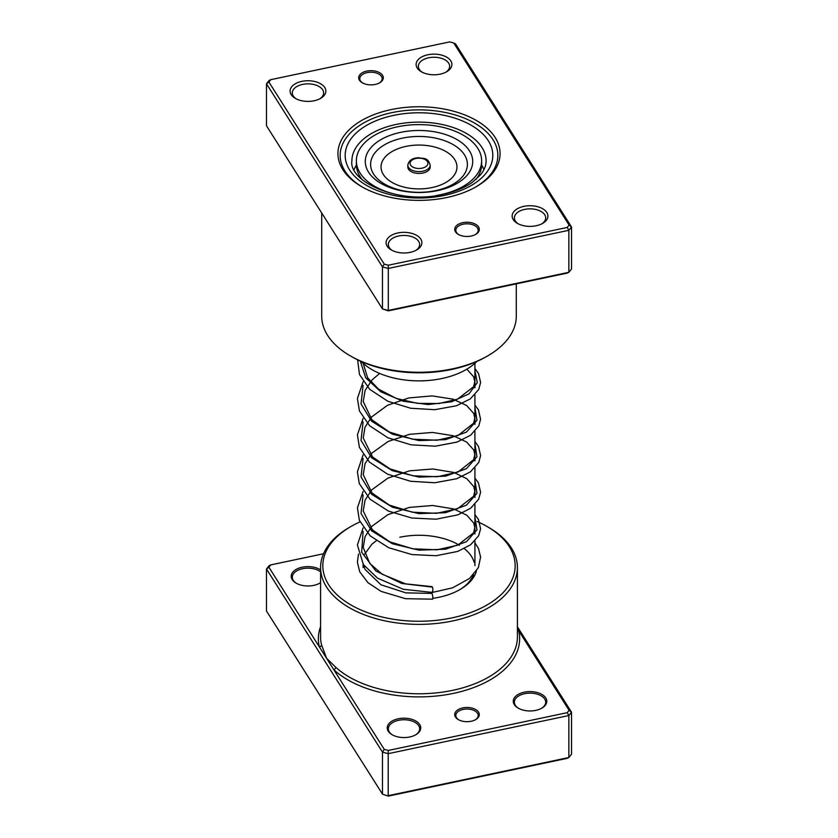 <?xml version="1.0" encoding="UTF-8"?>
<svg xmlns="http://www.w3.org/2000/svg" width="838" height="838" viewBox="0 0 838 838"><rect width="100%" height="100%" fill="white"/><g stroke="black" fill="none" stroke-linecap="round" stroke-linejoin="round"><path stroke-width="1.26" d="M323.541 553.75L270.779 564.896L268.893 567.232L319.33 646.852A2.242 1.812 166.3 0 0 321.541 644.851L326.579 658.291L335.713 667.226A98.413 56.816 0 0 0 452.803 690.313A98.413 56.816 0 0 0 517.413 636.953L517.413 567.556A98.413 56.816 180 0 1 452.803 620.916A98.413 56.816 180 0 1 320.587 567.556A98.413 56.816 180 0 1 349.415 527.385L350.996 526.474A96.171 55.528 0 0 0 337.924 595.598A96.171 55.528 0 0 0 452.028 617.878A96.171 55.528 0 0 0 487.004 526.474A96.171 55.528 0 0 0 477.147 521.508M462.786 707.911A12.298 7.102 180 0 1 477.377 710.76A12.298 7.102 180 0 1 475.712 719.601A12.298 7.102 180 0 1 471.239 721.246A12.298 7.102 180 0 1 458.313 719.601A12.298 7.102 180 0 1 462.786 707.911M475.293 719.832A11.187 6.453 0 0 0 478.194 715.495A11.187 6.453 0 0 0 463.173 709.43A11.187 6.453 0 0 0 455.83 715.495A11.187 6.453 0 0 0 458.732 719.832M398.228 718.784A16.77 9.689 180 0 1 418.131 722.67A16.77 9.689 180 0 1 415.858 734.727A16.77 9.689 180 0 1 409.751 736.979A16.77 9.689 180 0 1 392.132 734.727A16.77 9.689 180 0 1 398.228 718.784M415.449 734.957A15.66 9.04 0 0 0 419.649 728.798A15.66 9.04 0 0 0 398.616 720.303A15.66 9.04 0 0 0 388.34 728.798A15.66 9.04 0 0 0 392.54 734.957M524.263 692.178A16.77 9.689 180 0 1 544.166 696.064A16.77 9.689 180 0 1 541.893 708.12A16.77 9.689 180 0 1 535.786 710.373A16.77 9.689 180 0 1 518.167 708.12A16.77 9.689 180 0 1 524.263 692.178M541.484 708.351A15.66 9.04 0 0 0 545.685 702.192A15.66 9.04 0 0 0 524.651 693.696A15.66 9.04 0 0 0 514.375 702.192A15.66 9.04 0 0 0 518.575 708.351M320.587 582.672A16.77 9.689 180 0 1 319.833 583.133A16.77 9.689 180 0 1 313.737 585.385A16.77 9.689 180 0 1 296.107 583.133A16.77 9.689 180 0 1 302.214 567.19A16.77 9.689 180 0 1 320.587 569.903M319.425 583.363A15.66 9.04 0 0 0 320.587 582.557M320.587 571.851A15.66 9.04 0 0 0 302.591 568.709A15.66 9.04 0 0 0 292.315 577.204A15.66 9.04 0 0 0 296.516 583.363M476.424 571.034A58.157 33.572 180 0 1 460.125 589.47A58.157 33.572 180 0 1 438.976 597.264A58.157 33.572 180 0 1 432.806 598.342M459.318 589.931A55.916 32.284 0 0 0 473.522 574.721M474.182 562.34A55.916 32.284 0 0 0 464.294 548.628M459.434 545.255A55.916 32.284 0 0 0 399.799 537.242M359.994 521.885A96.171 55.528 0 0 0 350.996 526.474M320.587 626.604A100.644 58.105 180 0 0 319.33 646.852L384.254 749.361L388.308 750.439L567.221 712.667L568.855 715.526L388.214 753.666L388.214 795.671L568.855 757.531L571.526 754.221L571.526 712.216L568.855 715.526L568.855 757.531L567.221 758.327L388.308 796.1L382.474 794.131L388.308 796.1M517.413 626.782L571.526 712.216L569.107 710.331L517.413 628.72M268.893 567.232L266.474 569.002L266.474 611.007L382.474 794.131L382.474 752.126L266.474 569.002L269.145 565.692L270.779 564.896M388.308 750.439L388.214 753.666L382.474 752.126L384.254 749.361M567.221 712.667L569.107 710.331M487.004 526.474L488.585 527.385A98.413 56.816 180 0 1 517.413 567.556M335.713 667.226A2.242 1.55 132.5 0 1 333.817 669.74A100.644 58.105 180 0 0 453.568 693.351A100.644 58.105 180 0 0 518.67 630.71A2.242 1.812 -13.7 0 1 517.413 630.49M375.215 84.439A12.298 7.102 180 0 1 362.288 82.784A12.298 7.102 180 0 1 366.761 71.094A12.298 7.102 180 0 1 381.363 73.943A12.298 7.102 180 0 1 379.687 82.784A12.298 7.102 180 0 1 375.215 84.439M379.268 83.014A11.187 6.453 0 0 0 382.17 78.678A11.187 6.453 0 0 0 367.149 72.613A11.187 6.453 0 0 0 359.806 78.678A11.187 6.453 0 0 0 362.707 83.014M471.239 236.033A12.298 7.102 180 0 1 458.313 234.378A12.298 7.102 180 0 1 462.786 222.688A12.298 7.102 180 0 1 477.377 225.537A12.298 7.102 180 0 1 475.712 234.378A12.298 7.102 180 0 1 471.239 236.033M475.293 234.609A11.187 6.453 0 0 0 478.194 230.272A11.187 6.453 0 0 0 463.173 224.207A11.187 6.453 0 0 0 455.83 230.272A11.187 6.453 0 0 0 458.732 234.609M446.843 197.527A81.077 46.813 180 0 1 361.67 186.665A81.077 46.813 180 0 1 391.157 109.6A81.077 46.813 180 0 1 487.349 128.382A81.077 46.813 180 0 1 476.33 186.665A81.077 46.813 180 0 1 446.843 197.527M391.922 112.638A78.845 45.514 0 0 0 340.155 155.386A78.845 45.514 0 0 0 362.466 187.115A78.845 45.514 180 0 1 340.155 155.386A78.845 45.514 180 0 1 391.922 112.638A78.845 45.514 180 0 1 497.845 155.386A78.845 45.514 0 0 0 391.922 112.638M440.149 74.163A17.891 10.328 180 0 1 421.357 71.764A17.891 10.328 180 0 1 427.862 54.763A17.891 10.328 180 0 1 449.095 58.901A17.891 10.328 180 0 1 446.654 71.764A17.891 10.328 180 0 1 440.149 74.163M445.816 72.225A15.66 9.04 0 0 0 449.66 66.286A15.66 9.04 0 0 0 428.627 57.801A15.66 9.04 0 0 0 418.351 66.286A15.66 9.04 0 0 0 422.195 72.225M536.173 225.757A17.891 10.328 180 0 1 517.381 223.358A17.891 10.328 180 0 1 523.886 206.358A17.891 10.328 180 0 1 545.109 210.495A17.891 10.328 180 0 1 542.678 223.358A17.891 10.328 180 0 1 536.173 225.757M541.84 223.819A15.66 9.04 0 0 0 545.685 217.88A15.66 9.04 0 0 0 524.651 209.395A15.66 9.04 0 0 0 514.375 217.88A15.66 9.04 0 0 0 518.219 223.819M410.138 252.364A17.891 10.328 180 0 1 391.346 249.975A17.891 10.328 180 0 1 397.851 232.964A17.891 10.328 180 0 1 419.073 237.112A17.891 10.328 180 0 1 416.643 249.975A17.891 10.328 180 0 1 410.138 252.364M415.805 250.426A15.66 9.04 0 0 0 419.649 244.497A15.66 9.04 0 0 0 398.616 236.002A15.66 9.04 0 0 0 388.34 244.497A15.66 9.04 0 0 0 392.184 250.426M314.114 100.77A17.891 10.328 180 0 1 295.322 98.371A17.891 10.328 180 0 1 301.827 81.37A17.891 10.328 180 0 1 323.059 85.518A17.891 10.328 180 0 1 320.619 98.371A17.891 10.328 180 0 1 314.114 100.77M319.781 98.832A15.66 9.04 0 0 0 323.625 92.892A15.66 9.04 0 0 0 302.591 84.408A15.66 9.04 0 0 0 292.315 92.892A15.66 9.04 0 0 0 296.16 98.832M487.8 355.815L486.218 356.726A95.061 54.879 180 0 1 451.651 369.464A95.061 54.879 180 0 1 351.782 356.726L350.2 355.815A97.292 56.167 0 0 0 452.415 368.856A97.292 56.167 0 0 0 487.8 355.815A97.292 56.167 0 0 0 516.292 316.094L516.292 283.862M453.746 42.989L455.526 43.869L571.526 226.993L568.855 230.303L388.214 268.453L382.474 266.913L266.474 83.779L269.145 80.469L270.779 79.673L268.893 82.019L384.254 264.138L388.308 265.227L567.221 227.454L569.107 225.108L453.746 42.989L449.692 41.9L270.779 79.673M268.893 82.019L266.474 83.779L266.474 125.784L382.474 308.918L388.214 310.448L568.855 272.308L571.526 268.998L571.526 226.993L569.107 225.108M567.221 227.454L568.855 230.303L568.855 272.308L567.221 273.104L388.308 310.877L382.474 308.918L382.474 266.913L384.254 264.138M388.308 310.877L388.308 265.227M321.708 212.978L321.708 316.094A97.292 56.167 0 0 0 350.2 355.815M475.534 187.115A78.845 45.514 0 0 0 497.845 155.386A78.845 45.514 180 0 1 475.534 187.115M483.924 169.674A66.537 38.412 0 0 0 481.62 165.096M361.199 361.492A66.537 38.412 0 0 0 435.184 379.719A66.537 38.412 0 0 0 476.801 361.492M356.38 165.096A66.537 38.412 0 0 0 354.076 169.674M419.314 173.435A11.187 6.453 0 0 0 430.187 166.982L430.187 165.149A11.187 6.453 180 0 1 419.314 171.601A11.187 6.453 180 0 1 407.813 165.149L407.813 166.982A11.187 6.453 0 0 0 419.314 173.435M475.869 179.562A62.63 36.16 0 0 0 481.63 164.426L481.63 160.77A62.63 36.16 0 0 0 417.219 124.632A62.63 36.16 0 0 0 356.37 160.77A62.63 36.16 0 0 0 401.559 195.495M436.441 195.495A62.63 36.16 0 0 0 481.63 160.77M417.471 130.498A53.716 31.006 0 0 0 365.305 162.383A53.716 31.006 0 0 0 420.529 192.499A53.716 31.006 0 0 0 472.695 160.613A53.716 31.006 0 0 0 417.471 130.498M356.37 160.77L356.37 164.426A62.63 36.16 0 0 0 362.131 179.562M431.979 591.932C432.68 594.729 433.225 588.213 432.377 587.124L431.958 586.621M363.524 564.749L365.012 569.348L380.955 584.777L405.875 592.864L431.79 593.409A2.912 0.534 82.4 0 1 432.167 593.912A2.912 0.534 82.4 0 1 432.785 597.127A2.912 0.534 82.4 0 1 432.544 599.17L405.519 598.688L381.07 591.377L367.945 582.682L359.722 571.767L357.397 562.235L358.475 554.117M363.084 527.992L357.397 544.993L363.399 564.582L377.571 578.178L403.235 589.271L432.398 592.435L452.541 587.836L469.563 578.471L478.32 567.724L480.603 557.061L478.498 548.534L474.916 542.794M320.587 567.556L320.587 636.953A98.413 56.816 0 0 0 321.541 644.851M486.103 160.865A67.103 38.737 0 0 0 395.955 124.485A67.103 38.737 0 0 0 351.897 160.865C348.461 181.909 399.946 205.08 442.967 194.322C454.856 191.745 464.661 187.733 472.37 182.286L480.603 174.744C484.333 170.041 486.166 165.411 486.103 160.865M393.651 115.372A73.807 42.612 180 0 1 488.324 140.753A73.807 42.612 180 0 1 444.35 195.411A73.807 42.612 180 0 1 349.676 170.03A73.807 42.612 180 0 1 393.651 115.372M419.251 168.49A8.946 5.164 0 0 0 427.946 163.18A8.946 5.164 0 0 0 418.749 158.162A8.946 5.164 0 0 0 410.054 163.473A8.946 5.164 0 0 0 419.251 168.49M417.617 136.468A48.395 27.937 0 0 0 370.626 165.191A48.395 27.937 0 0 0 420.383 192.321A48.395 27.937 0 0 0 467.374 163.599A48.395 27.937 0 0 0 417.617 136.468M417.921 145.068A37.961 21.914 0 0 0 381.049 167.6A37.961 21.914 0 0 0 420.079 188.885A37.961 21.914 0 0 0 456.951 166.353A37.961 21.914 0 0 0 417.921 145.068M432.377 587.124L401.769 583.458L375.853 570.971L361.67 552.232L363.084 531.502M474.916 516.847L476.969 529.867L466.431 541.704L445.607 549.215L419 550.157L392.394 543.747L371.569 530.779L361.031 513.464L363.084 494.986M474.916 480.321L476.969 493.341L466.431 505.178L445.607 512.688L419 513.631L392.394 507.22L371.569 494.252L361.031 476.937L363.084 458.459M474.916 443.794L476.969 456.815L466.431 468.662L445.607 476.162L419 477.105L392.394 470.694L371.569 457.726L361.031 440.411L363.084 421.933M474.916 407.278L476.969 420.288L466.431 432.136L445.607 439.636L419 440.589L392.394 434.168L371.569 421.2L361.031 403.885L363.084 385.407M474.916 370.752L477.283 382.683L468.976 393.87L451.514 401.8L428.103 404.555L403.026 401.182L380.861 391.828L365.693 377.76L360.288 361.084M474.916 363.283L474.916 387.837M474.916 394.866L474.916 424.363M474.916 431.392L474.916 460.879M474.916 467.918L474.916 497.405M474.916 504.445L474.916 533.932M474.916 540.96L474.916 565.577M363.084 564.1L363.084 567.556M430.187 165.149C427.841 157.073 423.777 158.885 418.707 157.754C412.422 157.921 408.787 160.383 407.813 165.149M431.989 586.621L405.54 583.856L382.138 574.208L369.768 563.419L363.231 547.497L365.033 536.708L371.695 526.432L387.805 514.7L409.373 507.399L432.659 505.492L453.588 508.907L466.787 515.202L473.753 523.09L474.811 527.668L473.606 532.8L457.726 545.203L436.933 549.812L412.746 548.796L389.785 541.83L372.397 529.888L363.231 510.939L365.054 500.15L371.726 489.863L387.9 478.121L409.52 470.841L432.837 468.976L453.756 472.433L466.85 478.728L473.763 486.585L474.811 491.162L473.596 496.295L457.611 508.718L436.65 513.317L412.317 512.196L389.303 505.084L372.009 492.964L363.252 474.696L365.085 463.54L372.103 452.939L388.183 441.458L409.489 434.325L432.45 432.439L453.149 435.718L466.609 442.035L473.732 449.985L474.811 454.573L473.627 459.706L458.03 472.035L437.3 476.738L413.113 475.806L390.079 468.924L372.575 457.014L363.242 438.023L364.98 427.254L371.569 416.989L387.523 405.267L408.913 397.914L432.104 395.903L453.044 399.16L466.567 405.477L473.721 413.448L474.811 418.036L473.638 423.169L458.103 435.477L437.08 440.222L412.547 439.185L389.314 432.031L371.894 419.786L363.242 401.559L365.127 390.382L372.219 379.771L379.645 373.434M466.85 369.149L473.638 376.744L474.811 381.615L473.575 386.758L457.422 399.223L438.976 403.518L417.513 403.371L396.301 398.427L378.556 389.146L367.589 377.739L363.189 363.378M376.262 540.761L371.852 544.26L364.603 554.232M474.916 514.605L478.414 519.403L480.593 528.799L478.624 535.775L470.642 544.752L457.737 551.414L436.137 555.72L411.856 554.547L388.696 547.727L370.228 535.901L359.334 520.23L357.428 507.786L363.084 491.466M474.916 478.079L478.404 482.856L480.593 492.252L478.634 499.239L470.684 508.195L457.831 514.857L436.158 519.193L411.783 518.01L388.539 511.138L370.061 499.218L359.282 483.578L357.397 471.857L363.084 454.94M474.916 441.553L478.519 446.549L480.603 455.526L478.739 462.492L470.411 471.878L456.7 478.728L434.87 482.751L410.568 481.274L387.575 474.172L369.453 462.115L359.387 447.335L357.417 434.88L363.084 418.413M474.916 405.037L478.477 409.939L480.583 419.325L478.781 425.882L470.6 435.215L457.129 442.055L435.362 446.193L411.029 444.831L387.942 437.813L369.673 425.809L359.45 410.987L357.407 398.521L363.084 381.898M474.916 368.511L478.54 373.539L480.603 382.516L478.718 389.481L470.296 398.909L456.459 405.76L434.775 409.698L410.662 408.242L387.837 401.245L369.747 389.356L359.481 374.523L357.596 359.816"/></g></svg>
